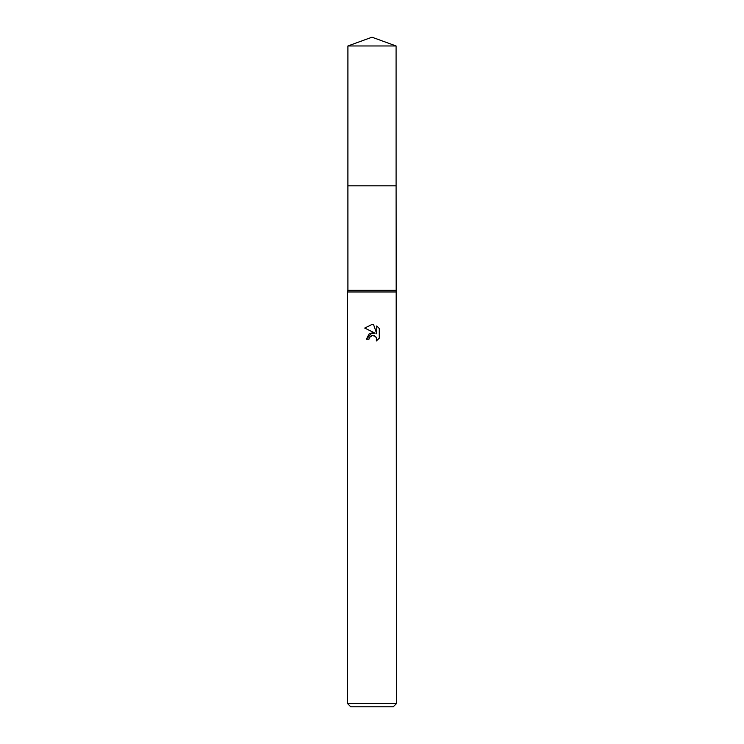 <?xml version="1.0" encoding="UTF-8"?>
<svg xmlns="http://www.w3.org/2000/svg" width="744" height="744" viewBox="0 0 744 744"><rect width="100%" height="100%" fill="white"/><g stroke="black" fill="none" stroke-linecap="round" stroke-linejoin="round"><path stroke-width="1.12" d="M347.913 45.97L396.087 45.97L372 37.2L347.913 45.97L347.904 185.814L396.096 185.814L396.496 703.536L347.504 703.536L350.768 706.8L393.232 706.8L396.496 703.536M396.087 45.97L396.096 185.814L347.904 185.814L347.913 290.346L396.087 290.346M347.913 290.346L347.504 291.974L396.496 291.974M373.581 324.635L376.752 333.786L376.752 325.956L379.282 328.504L379.282 338.167L376.352 340.966L376.464 337.72L374.353 335.6L372.856 335.302L369.349 337.469L368.94 339.245L366.364 339.245L372 332.801L375.116 333.182L364.718 328.058M372 324.468L364.727 328.058L372 324.468L373.581 324.644L372.233 324.477M368.94 339.245L369.201 337.813M372 335.404L375.618 336.455L376.762 339.218L376.352 340.966L379.282 338.167M375.116 333.182L369.126 333.907L366.364 339.245M371.396 335.581L371.972 335.404M379.282 328.504L376.752 325.956M347.504 291.974L347.504 703.536"/></g></svg>
